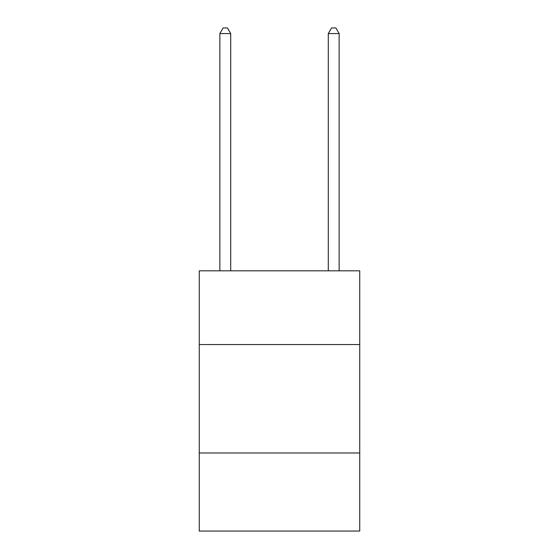 <?xml version="1.0" encoding="UTF-8"?>
<svg xmlns="http://www.w3.org/2000/svg" width="559" height="559" viewBox="0 0 559 559"><rect width="100%" height="100%" fill="white"/><g stroke="black" fill="none" stroke-linecap="round" stroke-linejoin="round"><path stroke-width="0.84" d="M359.737 344.554L359.737 270.829L199.263 270.829L199.263 344.554L359.737 344.554L359.737 531.05L199.263 531.05L199.263 344.554M359.737 452.986L199.263 452.986M230.706 270.829L230.706 33.589L219.869 33.589L219.869 270.829M219.869 33.589L223.118 27.95L227.457 27.95L230.706 33.589M339.131 270.829L339.131 33.589L328.294 33.589L328.294 270.829M328.294 33.589L331.543 27.95L335.882 27.95L339.131 33.589"/></g></svg>
